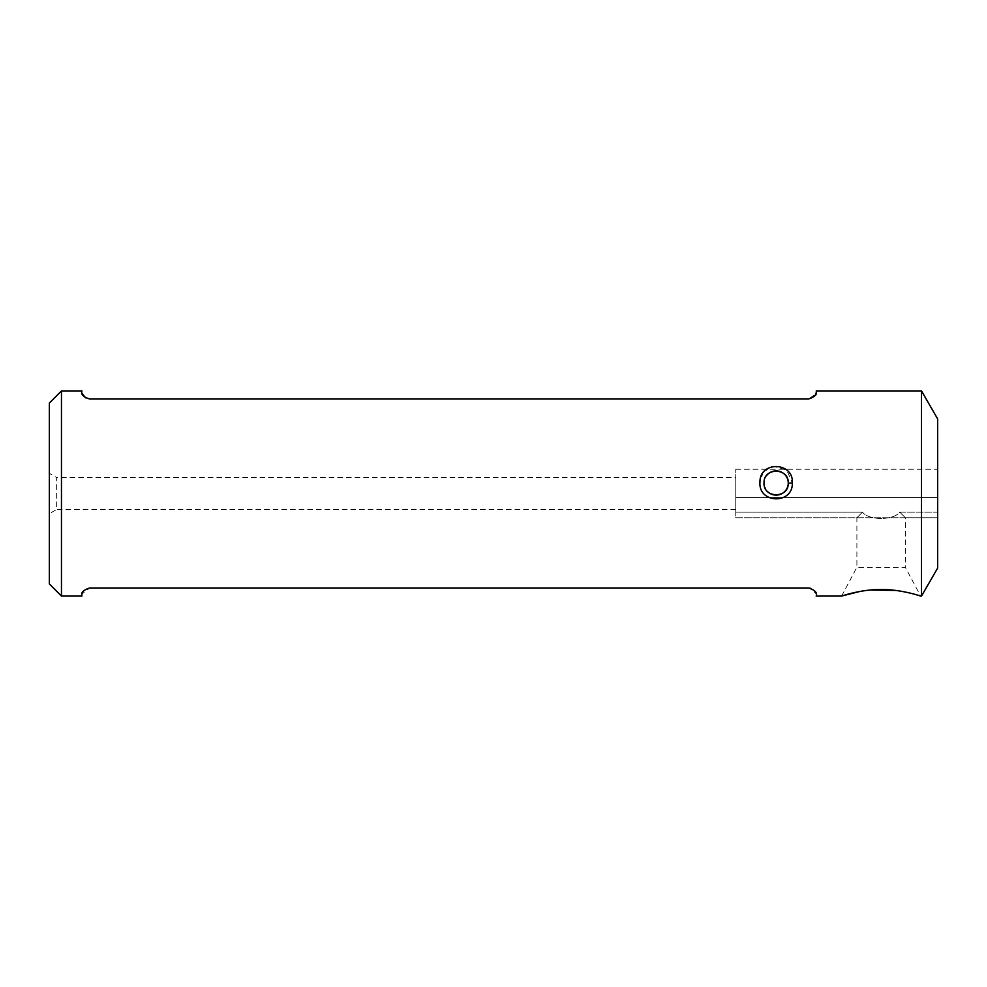 <?xml version="1.0" encoding="UTF-8"?>
<svg xmlns="http://www.w3.org/2000/svg" width="987" height="987" viewBox="0 0 987 987"><rect width="100%" height="100%" fill="white"/><g stroke="black" fill="none" stroke-linecap="round" stroke-linejoin="round"><path stroke-width="0.74" stroke-dasharray="4.93 3.7" d="M770.23 467.172L762.902 473.094L759.953 482.211C758.312 503.777 792.968 504.641 792.339 483.001L786.713 470.059L773.364 466.271M764.024 483.001L764.037 482.643C763.704 467.221 789.057 467.641 788.255 483.001C788.194 487.405 786.17 490.897 782.185 493.5C786.17 490.909 788.194 487.405 788.255 483.001A12.115 12.115 0 0 0 776.14 470.885A12.115 12.115 0 0 0 764.024 483.001C764.086 487.405 766.109 490.897 770.094 493.5C766.109 490.909 764.086 487.405 764.024 483.001C762.902 467.419 789.44 467.493 788.255 483.001C789.427 467.468 762.865 467.456 764.024 483.001A12.115 12.115 0 0 0 776.14 495.116A12.115 12.115 0 0 0 788.255 483.001L788.255 483.223C788.773 498.706 763.198 498.447 764.024 483.001A12.115 12.115 0 0 0 764.937 487.603M735.759 477.35L735.759 509.65L735.759 477.35L56.345 477.35L56.345 509.65L49.35 513.684L49.35 473.316L49.35 513.684M735.759 509.65L56.345 509.65L56.345 477.35L49.35 473.316M841.615 596.062L856.901 567.328L856.901 517.731L735.759 517.731L735.759 469.269L735.759 517.731L937.65 517.731L937.65 512.154L937.65 517.731L937.65 512.154L899.774 512.154C893.432 520.544 868.819 520.556 862.465 512.154C868.807 520.544 893.42 520.556 899.774 512.154L937.65 512.154L937.65 517.731L937.65 497.534L735.759 497.559L937.65 497.559L937.65 469.269L937.65 517.731L905.35 517.731L899.774 512.154L905.35 517.731L905.35 567.328L856.901 567.328L905.35 567.328L920.624 596.062L908.41 592.693M859.825 591.472L870.053 590.053M895.764 590.448L902.414 591.472M862.465 512.154L856.901 517.731L862.465 512.154L735.759 512.154L862.465 512.154M782.185 493.5C778.163 495.647 774.129 495.647 770.094 493.5C774.129 495.647 778.163 495.647 782.185 493.5M766.257 476.005A12.115 12.115 0 0 0 765.27 477.659M765.073 478.078A12.115 12.115 0 0 0 764.197 480.953M921.5 390.938L921.5 596.062M816.52 596.062L816.249 594.001L810.808 588.338M808.439 587.981L89.731 587.981L81.933 593.964M61.465 596.062L61.465 390.938M81.674 391.506L82.032 393.394M85.474 397.81L89.731 399.019L808.439 399.019L815.941 393.936M773.265 466.283L770.292 467.147M49.35 403.054L49.35 583.946M937.65 568.08L937.65 418.92M765.431 488.664A12.115 12.115 0 0 0 767.528 491.526M792.339 483.001L788.255 483.223M735.759 469.269L937.65 469.269M735.759 497.534L937.65 497.534L735.759 497.534M735.759 517.731L937.65 517.731"/><path stroke-width="1.48" d="M759.953 482.174C759.496 460.806 793.819 461.682 792.339 483.001C792.956 504.653 758.3 503.789 759.953 482.174M767.528 491.526A12.115 12.115 0 0 0 788.255 483.001C789.045 467.641 763.728 467.221 764.037 482.618L764.024 483.001C763.235 498.484 788.773 498.694 788.255 483.223L788.255 483.001A12.115 12.115 0 0 0 786.799 477.252M921.5 596.062L921.5 390.938L937.65 418.92L937.65 568.08L921.5 596.062L920.624 596.062C920.772 596.123 900.983 589.239 881.083 589.523C861.12 589.264 841.492 596.123 841.615 596.062L859.825 591.472M870.053 590.053L895.764 590.448M902.414 591.472L908.41 592.693M49.35 583.946L49.35 403.054L61.465 390.938L61.465 596.062L49.35 583.946M786.725 477.103A12.115 12.115 0 0 0 766.961 475.105M766.788 475.315A12.115 12.115 0 0 0 766.257 476.005M764.197 480.953A12.115 12.115 0 0 0 764.024 483.001M921.5 390.938L816.52 390.938C815.04 390.383 820.468 395.281 808.439 399.019L89.731 399.019C77.665 395.256 83.155 390.383 81.65 390.938L61.465 390.938M81.933 593.964L81.65 596.062L61.465 596.062M81.65 596.062C83.179 596.604 77.615 591.793 89.731 587.981L808.439 587.981C820.505 591.756 815.015 596.617 816.52 596.062L841.615 596.062M810.808 588.338L808.439 587.981M82.032 393.394L85.474 397.81M815.941 393.936L816.52 390.938M764.937 487.603A12.115 12.115 0 0 0 765.431 488.664M792.339 483.001L788.255 483.223"/></g></svg>
